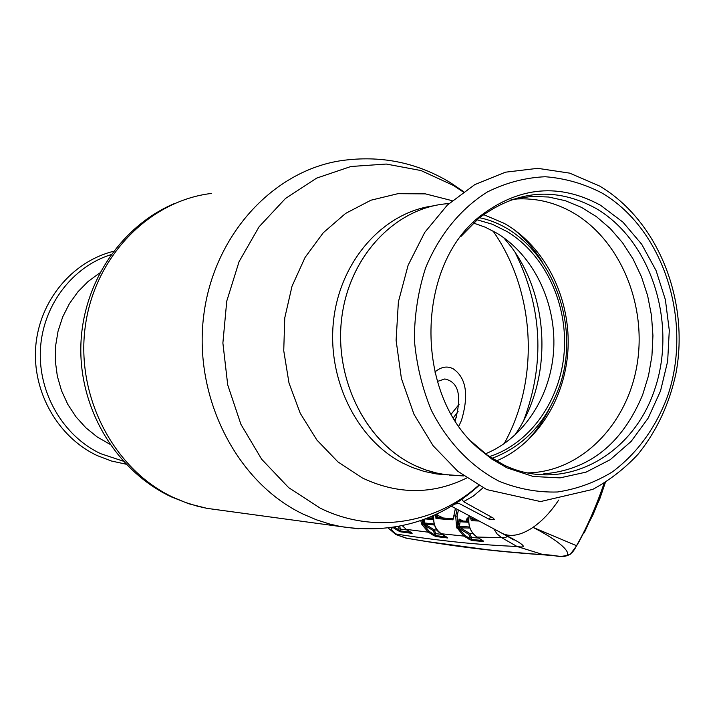 <?xml version="1.0" encoding="UTF-8"?>
<svg xmlns="http://www.w3.org/2000/svg" width="715" height="715" viewBox="0 0 715 715"><rect width="100%" height="100%" fill="white"/><g stroke="black" fill="none" stroke-linecap="round" stroke-linejoin="round"><path stroke-width="1.07" d="M455.205 420.635C462.104 395.761 458.619 381.873 444.766 378.977L437.374 381.461M411.411 463.794C422.252 469.344 433.46 472.937 445.052 474.572L458.306 475.547L445.052 474.572L436.418 472.981L425.765 469.934L415.361 465.724C366.196 443.255 333.53 378.87 341.868 316.843C349.885 254.746 397.031 206.564 448.904 203.596C397.772 206.555 351.119 253.342 342.217 314.341C333.029 375.268 363.595 439.537 411.411 463.794M472.865 222.821L485.253 227.191L497.059 233.296C533.605 255.505 556.118 302.436 553.723 348.992C551.301 395.538 524.113 438.206 485.467 453.793M476.288 219.559L492.295 224.242L507.427 231.758C545.214 254.808 567.96 304.188 564.18 352.334C560.399 400.48 530.316 443.452 489.418 456.608M478.585 217.512L479.247 217.664M479.461 217.709C546.546 231.481 585.951 323.582 557.226 392.115C543.918 424.907 522.182 446.973 492.009 458.324M434.836 372.05C441.066 366.804 447.161 365.705 453.104 368.752C466.234 377.681 469.022 394.868 461.488 420.313L458.86 426.104M459.119 404.27L451.254 414.056M483.51 214.58L504.111 223.312C544.258 245.853 569.739 295.956 568.13 346.328C566.495 396.7 537.85 443.506 496.335 460.978M512.95 199.262L516.9 198.958C536.599 198.001 555.242 202.542 572.84 212.578C620.557 240.052 647.281 305.546 636.958 365.311C626.903 425.112 580.509 472.32 527.035 472.901M507.033 467.869L491.857 459.093L477.754 447.813C413.931 393.223 415.755 264.818 481.061 215.412C519.832 186.418 559.648 183.022 600.511 205.25L622.944 222.142L641.721 244.28L656.066 270.547L665.379 299.701L669.294 330.401L667.658 361.272L660.535 390.935L648.219 418.052L631.202 441.352L610.199 459.7L586.112 472.115L560.042 477.87L533.229 476.494L507.033 467.869M460.746 236.665L478.728 218.307C516.659 189.913 555.635 186.561 595.675 208.253C651.508 240.553 677.525 323.725 654.529 389.943C632.346 456.528 563.59 493.707 504.138 465.116L487.246 455.089L471.525 441.647M99.671 273.023L88.115 281.478L77.926 291.792L69.373 303.714L62.688 316.951L58.049 331.197L55.573 346.069L55.341 361.209L57.343 376.224L61.535 390.73L67.8 404.377L75.969 416.809L85.827 427.74L97.115 436.892L109.797 444.203M558.692 500.062C550.881 511.788 542.327 520.886 533.015 527.375C521.083 535.303 510.912 537.34 502.502 533.506L451.424 506.238M454.901 504.093L458.842 503.324L489.409 519.394L494.342 519.456L493.314 518.116L463.57 501.671L461.926 499.365M604.318 483.117L599.733 495.817C592.932 513.826 585.764 529.574 578.238 543.043L576.522 545.688L533.015 527.375C567.469 544.991 577.532 559.282 557.226 556.047L542.605 554.643C494.923 551.345 449.27 545.795 405.664 538.002L407.023 538.243M425.184 541.255L427.257 541.577C463.847 547.663 502.52 552.069 543.257 554.786C558.058 554.214 568.586 562.642 576.522 545.688C584.664 531.638 592.369 514.97 599.662 495.692L604.166 483.215M605.256 482.545L599.921 497.854L592.95 514.889L578.238 543.043L572.599 552.203M592.95 514.889L579.132 541.541M435.801 533.649L435.069 535.285M584.262 532.881L599.778 498.891L605.355 482.482M406.71 538.181L395.896 534.552L395.833 533.962C438.188 540.755 478.576 544.919 516.981 546.457C528.823 548.584 523.997 544.267 502.502 533.506M399.238 526.338L398.872 527.241M406.129 538.172L395.896 534.552M543.749 554.804L516.981 546.457L501.698 537.68C505.594 537.805 507.194 537.197 506.515 535.866M471.131 516.766L469.085 516.668C467.896 525.668 470.55 532.461 477.048 537.045L501.698 537.68L497.095 533.944L493.77 528.859M469.255 515.765L469.013 516.677L469.192 515.73M472.329 517.401L472.481 519.582M476.869 519.832L472.392 519.662L471.319 520.726L470.676 518.375L474.697 519.751M479.086 521.012L471.319 520.726M470.676 518.375L470.917 516.739M471.623 517.025L470.89 516.918M482.732 540.594L483.599 541.487L471.757 540.531L463.695 536.062L456.572 527.125L455.687 515.989L453.891 515.873L452.711 519.805L435.989 518.563L435.623 514.612M476.887 536.947L482.902 540.692M483.134 540.871L483.599 541.487M478.648 538.064L471.507 537.492L471.757 540.531M469.907 528.045L458.369 527.804L464.661 535.213L471.274 539.521L482.428 540.415M468.683 522.263L460.102 521.78L459.414 526.356L459.817 527.393L469.692 533.453L471.507 537.492L470.059 537.314L468.727 534.293L458.851 528.242M468.727 534.293L469.692 533.453L473.178 533.73M458.422 509.983L457.126 516.239L457.957 526.767L457.957 526.168L469.558 527M461.407 521.003L460.022 521.771L459.084 519.019L460.969 520.842M461.059 520.922L460.022 521.771M456.572 527.125L457.957 526.767L458.369 527.804L457.019 528.224M468.96 539.28L470.059 537.314M433.683 515.488C432.933 523.55 435.489 529.636 441.361 533.765L463.695 536.062L464.661 535.213M453.578 517.463L453.828 516.194M457.126 516.239L455.687 515.989L457.091 509.268M455.464 508.401L453.819 515.881L455.401 508.365M435.882 514.487L443.452 518.053M437.205 513.862L437.035 514.702M460.424 520.404L460.701 519.796M458.172 527.42L457.171 527.062M435.372 516.302L436.776 516.453L437.035 517.347M435.641 514.594L437.008 514.836L436.776 516.453L439.493 517.749M452.711 519.805L453.39 518.804M435.989 518.563L437.044 517.553L453.408 518.741M395.833 533.962C390.882 529.913 390.077 527.858 393.411 527.786L398.103 530.709L399.104 528.939L398.371 526.499M434.541 525.033L424.692 523.925L434.13 529.797L437.348 530.181M424.907 519.081L424.299 522.942L434.219 524.041M422.94 522.754L424.299 522.942L424.692 523.925L423.772 524.73L423.2 524.131L429.223 531.388L428.312 532.183L421.913 524.515L423.2 524.131L423.423 519.635M442.442 534.454L435.828 533.649L434.13 529.797L433.21 530.593L423.772 524.73M429.223 531.388L435.587 535.598L435.828 533.649L434.47 533.488L433.21 530.593M447.134 537.385L447.572 537.975L436.034 536.563L435.587 535.598L446.366 536.911M434.47 533.488L433.415 535.356L428.312 532.183L406.308 529.377L412.126 533.399L400.543 531.826L398.103 530.709M436.034 536.563L433.415 535.356M433.451 519.68L425.38 518.902M433.183 515.703L432.209 518.661M431.306 516.516L432.566 516.731M422.047 520.127L422.967 523.568L421.671 523.916L420.751 520.583M427.713 517.991L428.339 518.295M430.841 518.527L431.199 516.561M402.357 525.704L406.308 529.377L402.322 525.713M421.913 524.515L421.671 523.916M407.264 530.003L400.382 529.109L400.132 530.888L410.991 532.353M399.712 526.249L400.382 529.109M411.715 532.809L412.126 533.399M394.519 527.178L398.97 529.94L400.543 531.826M441.227 533.676L447.572 537.975M466.243 521.217L466.618 519.099L468.879 516.802L467.708 521.298M457.957 526.168L459.084 519.019L463.356 521.065M466.618 519.099L468.066 519.34M220.47 510.188L207.001 508.356L197.26 506.149L185.257 502.386L173.531 497.515C114.731 470.345 75.906 397.898 85.139 327.479C94.067 256.998 149.06 200.781 211.488 193.434M492.993 230.963C535.624 291.488 540.013 379.71 504.039 443.827M358.376 528.823L340.671 526.571L329.767 524.068L316.325 519.76L303.187 514.139C237.228 482.866 193.202 398.049 203.712 315.565C213.857 233.01 276.106 167.81 345.881 160.044C383.374 155.673 418.168 163.181 450.289 182.584L463.66 191.656M478.55 485.405C436.043 523.836 373.525 534.471 320.249 508.159L288.663 487.648L261.681 459.262L240.937 424.388L227.719 384.902L222.883 343.012L226.753 301.131L239.069 261.654L259.053 226.825L285.455 198.502L316.673 178.107L350.904 166.506L386.288 164.048L421.001 170.554L453.382 185.435L463.213 191.969M515.265 252.663C542.22 307.361 545.089 363.149 523.88 420.045M503.646 237.63L511.1 246.693C550.916 299.674 552.302 382.293 514.46 435.623M466.698 478.013C432.736 494.735 397.969 494.726 362.407 477.995L337.963 461.908L316.879 440.029L300.255 413.324L289.003 383.043L283.739 350.681L284.767 317.862L292.015 286.241L305.091 257.4L323.278 232.741L345.604 213.41L370.924 200.218L397.969 193.667L425.461 193.881L452.157 200.683M447.367 474.867L436.516 473.947L424.335 471.471L412.376 467.494L403.063 463.249C356.731 439.743 326.469 378.593 333.691 319.355C340.671 260.063 383.678 212.48 433.076 205.902M513.826 229.435C524.792 238.345 534.185 249.017 542.015 261.458M549.495 408.506C542.989 421.636 534.766 433.174 524.819 443.112M456.438 417.354L454.713 419.857M458.1 411.42L453.408 417.739M499.159 481.267C471.283 466.824 447.527 442.183 431.404 410.365C422.163 388.093 416.488 364.579 414.369 339.84C414.432 315.002 418.159 291.094 425.541 268.098C439.037 235.02 460.8 208.476 487.576 191.861C506.113 182.674 525.311 177.624 545.179 176.739C564.948 178.25 583.851 183.657 601.869 192.97C664.253 229.524 693.067 322.358 667.515 396.387C655.646 427.99 637.306 453.14 612.487 471.828C595.309 482.339 576.969 489.06 557.477 491.992C537.716 492.564 518.277 488.989 499.159 481.267M111.004 254.665C72.26 266.713 42.677 305.663 40.415 349.438C38.065 393.214 63.385 436.186 100.69 453.685L123.195 461.139M483.063 487.809L473.223 496.147L463.57 501.671M543.427 554.813L494.664 550.702L427.364 541.595M469.076 516.704L469.013 516.677C467.86 525.686 470.506 532.461 476.959 537.01L483.295 540.951M490.517 516.561L489.409 519.394M406.174 529.297L411.384 532.612M394.144 527.241L393.411 527.786M478.889 485.592C439.761 520.895 393.688 534.552 340.671 526.571L207.001 508.356L188.876 503.789L171.368 496.889C116.679 471.194 80.035 410.535 80.813 347.955C81.555 285.374 119.637 226.503 174.925 203.337M463.812 475.949L449.333 475.082M479.729 217.494L480.471 217.95M599.679 186.079L569.739 173.146L537.751 168.338L505.469 172.19L474.76 184.64L447.349 205.071L424.728 232.42L408.104 265.274L398.38 301.909L396.101 340.34L401.401 378.485L413.967 414.253L433.12 445.749L457.815 471.301L486.727 489.587L540.54 501.564L592.717 489.409C609.493 480.337 624.579 468.647 637.977 454.347C656.799 430.975 669.481 403.814 676.041 372.89C689.43 300.952 658.604 221.141 599.778 186.141M475.493 445.49L477.754 447.813M478.728 218.307L481.061 215.412M516.9 198.958L510.108 200.155M126.028 464.187L111.326 460.987L97.151 455.562C57.861 437.151 32.032 391.713 35.75 346.382C39.343 301.042 71.983 261.601 113.462 251.331M642.722 394.6L648.505 375.679L651.937 355.909L652.938 335.701L651.49 315.485L647.638 295.679L641.435 276.687L633.025 258.91L622.559 242.751L610.27 228.559L596.426 216.645L581.313 207.287L565.261 200.692L548.593 197.018L531.629 196.366L511.869 199.521M642.588 394.957C622.184 443.747 589.231 470.041 543.731 473.848M527.697 472.999L525.525 472.669M427.266 541.577L426.372 541.443M601.235 494.315L605.024 482.688M576.862 545.447L570.373 554.197C564.85 556.315 559.872 556.878 555.43 555.877L543.418 554.813M406.156 538.172L426.435 541.452M501.564 533.024L514.04 540.048M461.148 520.931L468.647 521.342M461.095 519.984L461.425 520.949M457.153 527.071L457.752 527.357M388.272 528.063L395.735 534.436M427.239 518.187L433.415 518.768M446.804 537.179L441.289 533.73C435.935 531.138 433.37 525.06 433.603 515.515"/></g></svg>
